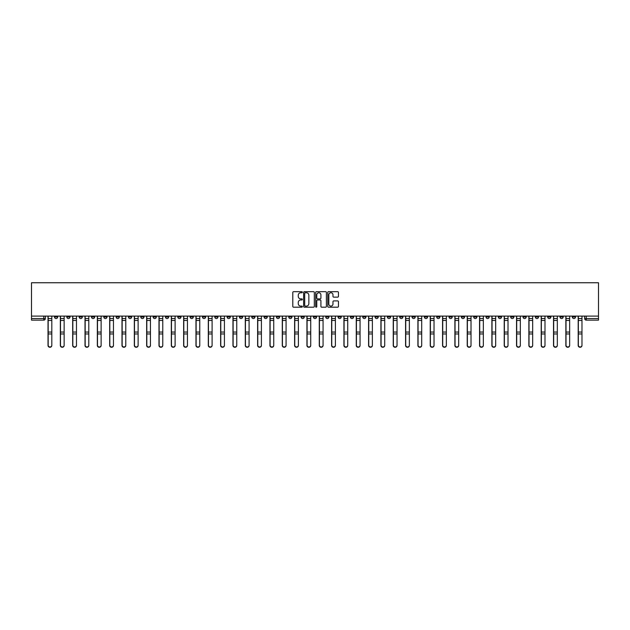 <?xml version="1.0" encoding="UTF-8"?>
<svg xmlns="http://www.w3.org/2000/svg" width="630" height="630" viewBox="0 0 630 630"><rect width="100%" height="100%" fill="white"/><g stroke="black" fill="none" stroke-linecap="round" stroke-linejoin="round"><path stroke-width="0.94" d="M302.353 292.218A0.543 0.543 0 0 0 301.809 291.674L293.572 291.674A0.78 0.78 0 0 0 292.793 292.446L292.793 306.416A0.78 0.78 0 0 0 293.572 307.188L301.809 307.188A0.543 0.543 0 0 0 302.353 306.645A0.543 0.543 0 0 0 301.809 306.101L300.746 306.101A2.481 2.481 0 0 1 298.266 303.621L298.266 302.455A2.481 2.481 0 0 1 300.746 299.974L301.809 299.974A0.543 0.543 0 0 0 302.353 299.431A0.543 0.543 0 0 0 301.809 298.888L300.746 298.888A2.481 2.481 0 0 1 298.266 296.407L298.266 295.242A2.481 2.481 0 0 1 300.746 292.761L301.809 292.761A0.543 0.543 0 0 0 302.353 292.218M461.373 316.11L461.373 316.977L464.538 316.977A1.583 1.583 0 0 1 462.955 318.559A1.583 1.583 0 0 1 461.373 316.977L461.373 316.11M387.395 316.11L387.395 316.977L390.561 316.977A1.583 1.583 0 0 1 388.978 318.559A1.583 1.583 0 0 1 387.395 316.977L387.395 316.11M375.07 316.11L375.07 316.977L378.228 316.977A1.583 1.583 0 0 1 376.645 318.559A1.583 1.583 0 0 1 375.07 316.977L375.07 316.11M301.093 316.11L301.093 316.977L304.251 316.977A1.583 1.583 0 0 1 302.668 318.559A1.583 1.583 0 0 1 301.093 316.977L301.093 316.11M288.76 316.11L288.76 316.977L291.918 316.977A1.583 1.583 0 0 1 290.343 318.559A1.583 1.583 0 0 1 288.76 316.977L288.76 316.11M276.428 316.11L276.428 316.977L279.594 316.977A1.583 1.583 0 0 1 278.011 318.559A1.583 1.583 0 0 1 276.428 316.977L276.428 316.11M251.772 316.11L251.772 316.977L254.93 316.977A1.583 1.583 0 0 1 253.355 318.559A1.583 1.583 0 0 1 251.772 316.977L251.772 316.11M227.115 316.977L227.115 316.11L227.115 316.977A1.583 1.583 0 0 0 228.69 318.559A1.583 1.583 0 0 1 227.115 316.977L230.273 316.977A1.583 1.583 0 0 1 228.69 318.559A1.583 1.583 0 0 0 230.273 316.977L230.273 316.11L230.273 316.977M214.783 316.977L214.783 316.11L214.783 316.977A1.583 1.583 0 0 0 216.366 318.559A1.583 1.583 0 0 1 214.783 316.977L217.941 316.977A1.583 1.583 0 0 1 216.366 318.559M202.45 316.977L202.45 316.11L202.45 316.977A1.583 1.583 0 0 0 204.033 318.559A1.583 1.583 0 0 1 202.45 316.977L205.616 316.977A1.583 1.583 0 0 1 204.033 318.559A1.583 1.583 0 0 0 205.616 316.977L205.616 316.11L205.616 316.977M190.126 316.11L190.126 316.977L193.284 316.977A1.583 1.583 0 0 1 191.701 318.559A1.583 1.583 0 0 1 190.126 316.977L190.126 316.11M177.794 316.11L177.794 316.977L180.96 316.977A1.583 1.583 0 0 1 179.377 318.559A1.583 1.583 0 0 1 177.794 316.977L177.794 316.11M165.462 316.11L165.462 316.977L168.627 316.977A1.583 1.583 0 0 1 167.044 318.559A1.583 1.583 0 0 1 165.462 316.977L165.462 316.11M153.137 316.977L153.137 316.11L153.137 316.977A1.583 1.583 0 0 0 154.72 318.559A1.583 1.583 0 0 1 153.137 316.977L156.295 316.977A1.583 1.583 0 0 1 154.72 318.559M128.473 316.977L128.473 316.11L128.473 316.977A1.583 1.583 0 0 0 130.056 318.559A1.583 1.583 0 0 1 128.473 316.977L131.638 316.977A1.583 1.583 0 0 1 130.056 318.559A1.583 1.583 0 0 0 131.638 316.977L131.638 316.11L131.638 316.977M116.148 316.977L116.148 316.11L116.148 316.977A1.583 1.583 0 0 0 117.731 318.559A1.583 1.583 0 0 1 116.148 316.977L119.306 316.977A1.583 1.583 0 0 1 117.731 318.559A1.583 1.583 0 0 0 119.306 316.977L119.306 316.11L119.306 316.977M103.816 316.977L103.816 316.11L103.816 316.977A1.583 1.583 0 0 0 105.399 318.559A1.583 1.583 0 0 1 103.816 316.977L106.982 316.977A1.583 1.583 0 0 1 105.399 318.559A1.583 1.583 0 0 0 106.982 316.977L106.982 316.11L106.982 316.977M91.492 316.977L91.492 316.11L91.492 316.977A1.583 1.583 0 0 0 93.067 318.559A1.583 1.583 0 0 1 91.492 316.977L94.65 316.977A1.583 1.583 0 0 1 93.067 318.559M79.159 316.977L79.159 316.11L79.159 316.977A1.583 1.583 0 0 0 80.742 318.559A1.583 1.583 0 0 1 79.159 316.977L82.317 316.977A1.583 1.583 0 0 1 80.742 318.559A1.583 1.583 0 0 0 82.317 316.977L82.317 316.11L82.317 316.977M66.827 316.977L66.827 316.11L66.827 316.977A1.583 1.583 0 0 0 68.41 318.559A1.583 1.583 0 0 1 66.827 316.977L69.993 316.977A1.583 1.583 0 0 1 68.41 318.559A1.583 1.583 0 0 0 69.993 316.977L69.993 316.11L69.993 316.977M337.672 297.139A0.78 0.78 0 0 0 338.452 296.368L338.452 292.446A0.78 0.78 0 0 0 337.672 291.674L328.521 291.674A0.78 0.78 0 0 0 327.742 292.446L327.742 306.416A0.78 0.78 0 0 0 328.521 307.188L337.672 307.188A0.78 0.78 0 0 0 338.452 306.416L338.452 301.683A0.78 0.78 0 0 0 337.672 300.904L333.758 300.904A0.78 0.78 0 0 0 332.979 301.683L332.979 304.03A2.079 2.079 0 0 1 330.907 306.101A2.079 2.079 0 0 1 328.829 304.03L328.829 294.832A2.079 2.079 0 0 1 330.907 292.761A2.079 2.079 0 0 1 332.979 294.832L332.979 296.368A0.78 0.78 0 0 0 333.758 297.139L337.672 297.139M598.5 316.11L31.5 316.11L31.5 282.752L598.5 282.752L598.5 320.135L586.247 320.135A1.583 1.583 0 0 1 584.672 318.559L598.5 318.559M314.323 292.446A0.78 0.78 0 0 0 313.543 291.674L304.392 291.674A0.78 0.78 0 0 0 303.613 292.446L303.613 306.416A0.78 0.78 0 0 0 304.392 307.188L313.543 307.188A0.78 0.78 0 0 0 314.323 306.416L314.323 292.446M316.457 291.674L325.608 291.674A0.78 0.78 0 0 1 326.387 292.446L326.387 306.416A0.78 0.78 0 0 1 325.608 307.188L321.694 307.188A0.78 0.78 0 0 1 320.914 306.416L320.914 300.746A0.78 0.78 0 0 0 320.142 299.974L317.544 299.974A0.78 0.78 0 0 0 316.764 300.746L316.764 306.645A0.543 0.543 0 0 1 316.221 307.188A0.543 0.543 0 0 1 315.677 306.645L315.677 292.446A0.78 0.78 0 0 1 316.457 291.674M584.672 316.11L584.672 318.559M45.328 316.11L45.328 318.559L45.328 316.11M43.754 316.11L43.754 320.135L31.5 320.135L31.5 318.559L45.328 318.559A1.583 1.583 0 0 1 43.754 320.135A1.583 1.583 0 0 0 45.328 318.559M31.5 316.11L31.5 318.559M575.497 316.11L575.497 316.977A1.583 1.583 0 0 1 573.922 318.559A1.583 1.583 0 0 1 572.339 316.977L575.497 316.977M572.339 316.11L572.339 316.977M563.173 316.11L563.173 316.977A1.583 1.583 0 0 1 561.59 318.559A1.583 1.583 0 0 1 560.007 316.977A1.583 1.583 0 0 0 561.59 318.559A1.583 1.583 0 0 0 563.173 316.977L560.007 316.977L560.007 316.11M550.841 316.11L550.841 316.977A1.583 1.583 0 0 1 549.258 318.559A1.583 1.583 0 0 1 547.683 316.977L550.841 316.977M547.683 316.11L547.683 316.977M538.508 316.11L538.508 316.977A1.583 1.583 0 0 1 536.933 318.559A1.583 1.583 0 0 1 535.35 316.977L538.508 316.977M535.35 316.11L535.35 316.977M526.184 316.977L526.184 316.11L526.184 316.977A1.583 1.583 0 0 1 524.601 318.559A1.583 1.583 0 0 1 523.018 316.977L526.184 316.977A1.583 1.583 0 0 1 524.601 318.559M523.018 316.11L523.018 316.977M513.852 316.11L513.852 316.977A1.583 1.583 0 0 1 512.269 318.559A1.583 1.583 0 0 1 510.694 316.977A1.583 1.583 0 0 0 512.269 318.559M510.694 316.11L510.694 316.977L513.852 316.977M501.527 316.11L501.527 316.977A1.583 1.583 0 0 1 499.944 318.559A1.583 1.583 0 0 1 498.362 316.977L501.527 316.977A1.583 1.583 0 0 1 499.944 318.559M498.362 316.11L498.362 316.977M489.195 316.11L489.195 316.977A1.583 1.583 0 0 1 487.612 318.559A1.583 1.583 0 0 1 486.029 316.977A1.583 1.583 0 0 0 487.612 318.559M486.029 316.11L486.029 316.977L489.195 316.977M476.863 316.11L476.863 316.977A1.583 1.583 0 0 1 475.28 318.559A1.583 1.583 0 0 1 473.705 316.977L476.863 316.977M473.705 316.11L473.705 316.977M464.538 316.11L464.538 316.977A1.583 1.583 0 0 1 462.955 318.559M452.206 316.11L452.206 316.977A1.583 1.583 0 0 1 450.623 318.559A1.583 1.583 0 0 1 449.04 316.977L452.206 316.977M449.04 316.11L449.04 316.977M439.874 316.11L439.874 316.977A1.583 1.583 0 0 1 438.299 318.559A1.583 1.583 0 0 1 436.716 316.977L439.874 316.977M436.716 316.11L436.716 316.977M427.549 316.11L427.549 316.977A1.583 1.583 0 0 1 425.967 318.559A1.583 1.583 0 0 1 424.384 316.977A1.583 1.583 0 0 0 425.967 318.559M424.384 316.11L424.384 316.977L427.549 316.977M415.217 316.11L415.217 316.977A1.583 1.583 0 0 1 413.634 318.559A1.583 1.583 0 0 1 412.059 316.977L415.217 316.977M412.059 316.11L412.059 316.977M402.885 316.11L402.885 316.977A1.583 1.583 0 0 1 401.31 318.559A1.583 1.583 0 0 1 399.727 316.977L402.885 316.977M399.727 316.11L399.727 316.977M390.561 316.11L390.561 316.977M378.228 316.11L378.228 316.977L378.228 316.11M365.896 316.11L365.896 316.977A1.583 1.583 0 0 1 364.321 318.559A1.583 1.583 0 0 1 362.738 316.977L365.896 316.977M362.738 316.11L362.738 316.977M353.572 316.11L353.572 316.977A1.583 1.583 0 0 1 351.989 318.559A1.583 1.583 0 0 1 350.406 316.977L353.572 316.977M350.406 316.11L350.406 316.977M341.239 316.11L341.239 316.977A1.583 1.583 0 0 1 339.657 318.559A1.583 1.583 0 0 1 338.082 316.977L341.239 316.977M338.082 316.11L338.082 316.977M328.907 316.11L328.907 316.977A1.583 1.583 0 0 1 327.332 318.559A1.583 1.583 0 0 1 325.749 316.977L328.907 316.977M325.749 316.11L325.749 316.977M316.583 316.11L316.583 316.977A1.583 1.583 0 0 1 315 318.559A1.583 1.583 0 0 1 313.417 316.977L316.583 316.977M313.417 316.11L313.417 316.977M304.251 316.11L304.251 316.977A1.583 1.583 0 0 1 302.668 318.559M291.918 316.11L291.918 316.977M279.594 316.977L279.594 316.11L279.594 316.977A1.583 1.583 0 0 1 278.011 318.559M267.262 316.11L267.262 316.977A1.583 1.583 0 0 1 265.679 318.559A1.583 1.583 0 0 1 264.104 316.977A1.583 1.583 0 0 0 265.679 318.559A1.583 1.583 0 0 0 267.262 316.977L264.104 316.977L264.104 316.11M254.93 316.977L254.93 316.11L254.93 316.977A1.583 1.583 0 0 1 253.355 318.559M242.605 316.11L242.605 316.977A1.583 1.583 0 0 1 241.022 318.559A1.583 1.583 0 0 1 239.439 316.977A1.583 1.583 0 0 0 241.022 318.559M239.439 316.11L239.439 316.977L242.605 316.977M217.941 316.11L217.941 316.977L217.941 316.11M193.284 316.977L193.284 316.11L193.284 316.977A1.583 1.583 0 0 1 191.701 318.559M180.96 316.977L180.96 316.11L180.96 316.977A1.583 1.583 0 0 1 179.377 318.559M168.627 316.977L168.627 316.11L168.627 316.977A1.583 1.583 0 0 1 167.044 318.559M156.295 316.11L156.295 316.977L156.295 316.11M143.971 316.977L143.971 316.11L143.971 316.977A1.583 1.583 0 0 1 142.388 318.559A1.583 1.583 0 0 1 140.805 316.977L143.971 316.977A1.583 1.583 0 0 1 142.388 318.559M140.805 316.11L140.805 316.977M94.65 316.11L94.65 316.977L94.65 316.11M57.661 316.11L57.661 316.977A1.583 1.583 0 0 1 56.078 318.559A1.583 1.583 0 0 1 54.503 316.977A1.583 1.583 0 0 0 56.078 318.559A1.583 1.583 0 0 0 57.661 316.977L57.661 316.11M54.503 316.11L54.503 316.977L57.661 316.977M305.243 292.761A0.543 0.543 0 0 0 304.7 293.304L304.7 305.558A0.543 0.543 0 0 0 305.243 306.101L306.369 306.101A2.481 2.481 0 0 0 308.85 303.621L308.85 295.242A2.481 2.481 0 0 0 306.369 292.761L305.243 292.761M320.914 294.871A2.079 2.079 0 0 0 318.843 292.8A2.079 2.079 0 0 0 316.764 294.871L316.764 298.108A0.78 0.78 0 0 0 317.544 298.888L320.142 298.888A0.78 0.78 0 0 0 320.914 298.108L320.914 294.871M48.022 316.11L48.022 345.492A1.819 1.748 180 0 0 49.912 347.248M51.81 345.224L51.81 345.492A1.819 1.748 180 0 1 49.99 347.248A1.819 1.748 180 0 1 48.179 345.492L48.179 345.224A1.819 1.748 0 0 0 49.99 346.973A1.819 1.748 0 0 0 51.81 345.224L51.81 333.963L48.179 333.963L48.179 345.224M48.179 316.11L48.179 333.963M51.81 316.11L51.81 333.963M60.346 316.11L60.346 345.492A1.819 1.748 180 0 0 62.244 347.248M72.678 316.11L72.678 345.492A1.819 1.748 180 0 0 74.576 347.248M64.142 345.224L64.142 345.492A1.819 1.748 180 0 1 62.323 347.248A1.819 1.748 180 0 1 60.504 345.492L60.504 345.224A1.819 1.748 0 0 0 62.323 346.973A1.819 1.748 0 0 0 64.142 345.224L64.142 333.963L60.504 333.963L60.504 345.224M60.504 316.11L60.504 333.963M64.142 316.11L64.142 333.963M76.474 345.224L76.474 345.492A1.819 1.748 180 0 1 74.655 347.248A1.819 1.748 180 0 1 72.836 345.492L72.836 345.224A1.819 1.748 0 0 0 74.655 346.973A1.819 1.748 0 0 0 76.474 345.224L76.474 333.963L72.836 333.963L72.836 345.224M72.836 316.11L72.836 333.963M76.474 316.11L76.474 333.963M85.011 316.11L85.011 345.492A1.819 1.748 180 0 0 86.901 347.248M97.335 316.11L97.335 345.492A1.819 1.748 180 0 0 99.233 347.248M109.667 316.11L109.667 345.492A1.819 1.748 180 0 0 111.565 347.248M88.799 345.224L88.799 345.492A1.819 1.748 180 0 1 86.979 347.248A1.819 1.748 180 0 1 85.168 345.492L85.168 345.224A1.819 1.748 0 0 0 86.979 346.973A1.819 1.748 0 0 0 88.799 345.224L88.799 333.963L85.168 333.963L85.168 345.224M85.168 316.11L85.168 333.963M88.799 316.11L88.799 333.963M101.131 345.224L101.131 345.492A1.819 1.748 180 0 1 99.312 347.248A1.819 1.748 180 0 1 97.492 345.492L97.492 345.224A1.819 1.748 0 0 0 99.312 346.973A1.819 1.748 0 0 0 101.131 345.224L101.131 333.963L97.492 333.963L97.492 345.224M97.492 316.11L97.492 333.963M101.131 316.11L101.131 333.963M113.463 345.224L113.463 345.492A1.819 1.748 180 0 1 111.644 347.248A1.819 1.748 180 0 1 109.825 345.492L109.825 345.224A1.819 1.748 0 0 0 111.644 346.973A1.819 1.748 0 0 0 113.463 345.224L113.463 333.963L109.825 333.963L109.825 345.224M109.825 316.11L109.825 333.963M113.463 316.11L113.463 333.963M125.787 345.224L125.787 345.492A1.819 1.748 180 0 1 123.968 347.248A1.819 1.748 180 0 1 122.157 345.492L122.157 345.224A1.819 1.748 0 0 0 123.968 346.973A1.819 1.748 0 0 0 125.787 345.224L125.787 333.963L122.157 333.963L122.157 345.224M122.157 316.11L122.157 333.963M125.787 316.11L125.787 333.963M138.12 345.224L138.12 345.492A1.819 1.748 180 0 1 136.3 347.248A1.819 1.748 180 0 1 134.481 345.492L134.481 345.224A1.819 1.748 0 0 0 136.3 346.973A1.819 1.748 0 0 0 138.12 345.224L138.12 333.963L134.481 333.963L134.481 345.224M134.481 316.11L134.481 333.963M138.12 316.11L138.12 333.963M150.452 345.224L150.452 345.492A1.819 1.748 180 0 1 148.633 347.248A1.819 1.748 180 0 1 146.814 345.492L146.814 345.224A1.819 1.748 0 0 0 148.633 346.973A1.819 1.748 0 0 0 150.452 345.224L150.452 333.963L146.814 333.963L146.814 345.224M146.814 316.11L146.814 333.963M150.452 316.11L150.452 333.963M162.776 345.224L162.776 345.492A1.819 1.748 180 0 1 160.957 347.248A1.819 1.748 180 0 1 159.146 345.492L159.146 345.224A1.819 1.748 0 0 0 160.957 346.973A1.819 1.748 0 0 0 162.776 345.224L162.776 333.963L159.146 333.963L159.146 345.224M159.146 316.11L159.146 333.963M162.776 316.11L162.776 333.963M175.108 345.224L175.108 345.492A1.819 1.748 180 0 1 173.289 347.248A1.819 1.748 180 0 1 171.47 345.492L171.47 345.224A1.819 1.748 0 0 0 173.289 346.973A1.819 1.748 0 0 0 175.108 345.224L175.108 333.963L171.47 333.963L171.47 345.224M171.47 316.11L171.47 333.963M175.108 316.11L175.108 333.963M187.441 345.224L187.441 345.492A1.819 1.748 180 0 1 185.622 347.248A1.819 1.748 180 0 1 183.803 345.492L183.803 345.224A1.819 1.748 0 0 0 185.622 346.973A1.819 1.748 0 0 0 187.441 345.224L187.441 333.963L183.803 333.963L183.803 345.224M183.803 316.11L183.803 333.963M187.441 316.11L187.441 333.963M199.765 345.224L199.765 345.492A1.819 1.748 180 0 1 197.946 347.248A1.819 1.748 180 0 1 196.127 345.492L196.127 345.224A1.819 1.748 0 0 0 197.946 346.973A1.819 1.748 0 0 0 199.765 345.224L199.765 333.963L196.127 333.963L196.127 345.224M196.127 316.11L196.127 333.963M199.765 316.11L199.765 333.963M212.097 345.224L212.097 345.492A1.819 1.748 180 0 1 210.278 347.248A1.819 1.748 180 0 1 208.459 345.492L208.459 345.224A1.819 1.748 0 0 0 210.278 346.973A1.819 1.748 0 0 0 212.097 345.224L212.097 333.963L208.459 333.963L208.459 345.224M208.459 316.11L208.459 333.963M212.097 316.11L212.097 333.963M224.422 345.224L224.422 345.492A1.819 1.748 180 0 1 222.611 347.248A1.819 1.748 180 0 1 220.791 345.492L220.791 345.224A1.819 1.748 0 0 0 222.611 346.973A1.819 1.748 0 0 0 224.422 345.224L224.422 333.963L220.791 333.963L220.791 345.224M220.791 316.11L220.791 333.963M224.422 316.11L224.422 333.963M236.754 345.224L236.754 345.492A1.819 1.748 180 0 1 234.935 347.248A1.819 1.748 180 0 1 233.116 345.492L233.116 345.224A1.819 1.748 0 0 0 234.935 346.973A1.819 1.748 0 0 0 236.754 345.224L236.754 333.963L233.116 333.963L233.116 345.224M233.116 316.11L233.116 333.963M236.754 316.11L236.754 333.963M249.086 345.224L249.086 345.492A1.819 1.748 180 0 1 247.267 347.248A1.819 1.748 180 0 1 245.448 345.492L245.448 345.224A1.819 1.748 0 0 0 247.267 346.973A1.819 1.748 0 0 0 249.086 345.224L249.086 333.963L245.448 333.963L245.448 345.224M245.448 316.11L245.448 333.963M249.086 316.11L249.086 333.963M261.411 345.224L261.411 345.492A1.819 1.748 180 0 1 259.599 347.248A1.819 1.748 180 0 1 257.78 345.492L257.78 345.224A1.819 1.748 0 0 0 259.599 346.973A1.819 1.748 0 0 0 261.411 345.224L261.411 333.963L257.78 333.963L257.78 345.224M257.78 316.11L257.78 333.963M261.411 316.11L261.411 333.963M273.743 345.224L273.743 345.492A1.819 1.748 180 0 1 271.924 347.248A1.819 1.748 180 0 1 270.105 345.492L270.105 345.224A1.819 1.748 0 0 0 271.924 346.973A1.819 1.748 0 0 0 273.743 345.224L273.743 333.963L270.105 333.963L270.105 345.224M270.105 316.11L270.105 333.963M273.743 316.11L273.743 333.963M286.075 345.224L286.075 345.492A1.819 1.748 180 0 1 284.256 347.248A1.819 1.748 180 0 1 282.437 345.492L282.437 345.224A1.819 1.748 0 0 0 284.256 346.973A1.819 1.748 0 0 0 286.075 345.224L286.075 333.963L282.437 333.963L282.437 345.224M282.437 316.11L282.437 333.963M286.075 316.11L286.075 333.963M298.399 345.224L298.399 345.492A1.819 1.748 180 0 1 296.588 347.248A1.819 1.748 180 0 1 294.769 345.492L294.769 345.224A1.819 1.748 0 0 0 296.588 346.973A1.819 1.748 0 0 0 298.399 345.224L298.399 333.963L294.769 333.963L294.769 345.224M294.769 316.11L294.769 333.963M298.399 316.11L298.399 333.963M310.732 345.224L310.732 345.492A1.819 1.748 180 0 1 308.913 347.248A1.819 1.748 180 0 1 307.093 345.492L307.093 345.224A1.819 1.748 0 0 0 308.913 346.973A1.819 1.748 0 0 0 310.732 345.224L310.732 333.963L307.093 333.963L307.093 345.224M307.093 316.11L307.093 333.963M310.732 316.11L310.732 333.963M121.992 316.11L121.992 345.492A1.819 1.748 180 0 0 123.889 347.248M134.324 316.11L134.324 345.492A1.819 1.748 180 0 0 136.222 347.248M146.656 316.11L146.656 345.492A1.819 1.748 180 0 0 148.554 347.248M158.98 316.11L158.98 345.492A1.819 1.748 180 0 0 160.878 347.248M171.313 316.11L171.313 345.492A1.819 1.748 180 0 0 173.211 347.248M183.645 316.11L183.645 345.492A1.819 1.748 180 0 0 185.543 347.248M195.969 316.11L195.969 345.492A1.819 1.748 180 0 0 197.867 347.248M208.302 316.11L208.302 345.492A1.819 1.748 180 0 0 210.2 347.248M220.634 316.11L220.634 345.492A1.819 1.748 180 0 0 222.532 347.248M232.958 316.11L232.958 345.492A1.819 1.748 180 0 0 234.856 347.248M245.291 316.11L245.291 345.492A1.819 1.748 180 0 0 247.188 347.248M257.623 316.11L257.623 345.492A1.819 1.748 180 0 0 259.521 347.248M269.947 316.11L269.947 345.492A1.819 1.748 180 0 0 271.845 347.248M282.279 316.11L282.279 345.492A1.819 1.748 180 0 0 284.177 347.248M294.612 316.11L294.612 345.492A1.819 1.748 180 0 0 296.51 347.248M306.936 316.11L306.936 345.492A1.819 1.748 180 0 0 308.834 347.248M319.268 316.11L319.268 345.492A1.819 1.748 180 0 0 321.166 347.248M331.6 316.11L331.6 345.492A1.819 1.748 180 0 0 333.49 347.248M343.925 316.11L343.925 345.492A1.819 1.748 180 0 0 345.823 347.248M356.257 316.11L356.257 345.492A1.819 1.748 180 0 0 358.155 347.248M323.064 345.224L323.064 345.492A1.819 1.748 180 0 1 321.245 347.248A1.819 1.748 180 0 1 319.426 345.492L319.426 345.224A1.819 1.748 0 0 0 321.245 346.973A1.819 1.748 0 0 0 323.064 345.224L323.064 333.963L319.426 333.963L319.426 345.224M319.426 316.11L319.426 333.963M323.064 316.11L323.064 333.963M335.388 345.224L335.388 345.492A1.819 1.748 180 0 1 333.577 347.248A1.819 1.748 180 0 1 331.758 345.492L331.758 345.224A1.819 1.748 0 0 0 333.577 346.973A1.819 1.748 0 0 0 335.388 345.224L335.388 333.963L331.758 333.963L331.758 345.224M331.758 316.11L331.758 333.963M335.388 316.11L335.388 333.963M347.721 345.224L347.721 345.492A1.819 1.748 180 0 1 345.901 347.248A1.819 1.748 180 0 1 344.082 345.492L344.082 345.224A1.819 1.748 0 0 0 345.901 346.973A1.819 1.748 0 0 0 347.721 345.224L347.721 333.963L344.082 333.963L344.082 345.224M344.082 316.11L344.082 333.963M347.721 316.11L347.721 333.963M360.053 345.224L360.053 345.492A1.819 1.748 180 0 1 358.234 347.248A1.819 1.748 180 0 1 356.415 345.492L356.415 345.224A1.819 1.748 0 0 0 358.234 346.973A1.819 1.748 0 0 0 360.053 345.224L360.053 333.963L356.415 333.963L356.415 345.224M356.415 316.11L356.415 333.963M360.053 316.11L360.053 333.963M368.589 316.11L368.589 345.492A1.819 1.748 180 0 0 370.479 347.248M372.377 345.224L372.377 345.492A1.819 1.748 180 0 1 370.558 347.248A1.819 1.748 180 0 1 368.747 345.492L368.747 345.224A1.819 1.748 0 0 0 370.558 346.973A1.819 1.748 0 0 0 372.377 345.224L372.377 333.963L368.747 333.963L368.747 345.224M368.747 316.11L368.747 333.963M372.377 316.11L372.377 333.963M380.914 316.11L380.914 345.492A1.819 1.748 180 0 0 382.812 347.248M384.709 345.224L384.709 345.492A1.819 1.748 180 0 1 382.89 347.248A1.819 1.748 180 0 1 381.071 345.492L381.071 345.224A1.819 1.748 0 0 0 382.89 346.973A1.819 1.748 0 0 0 384.709 345.224L384.709 333.963L381.071 333.963L381.071 345.224M381.071 316.11L381.071 333.963M384.709 316.11L384.709 333.963M393.246 316.11L393.246 345.492A1.819 1.748 180 0 0 395.144 347.248M397.042 345.224L397.042 345.492A1.819 1.748 180 0 1 395.223 347.248A1.819 1.748 180 0 1 393.404 345.492L393.404 345.224A1.819 1.748 0 0 0 395.223 346.973A1.819 1.748 0 0 0 397.042 345.224L397.042 333.963L393.404 333.963L393.404 345.224M393.404 316.11L393.404 333.963M397.042 316.11L397.042 333.963M405.578 316.11L405.578 345.492A1.819 1.748 180 0 0 407.468 347.248M409.366 345.224L409.366 345.492A1.819 1.748 180 0 1 407.547 347.248A1.819 1.748 180 0 1 405.736 345.492L405.736 345.224A1.819 1.748 0 0 0 407.547 346.973A1.819 1.748 0 0 0 409.366 345.224L409.366 333.963L405.736 333.963L405.736 345.224M405.736 316.11L405.736 333.963M409.366 316.11L409.366 333.963M417.903 316.11L417.903 345.492A1.819 1.748 180 0 0 419.8 347.248M421.698 345.224L421.698 345.492A1.819 1.748 180 0 1 419.879 347.248A1.819 1.748 180 0 1 418.06 345.492L418.06 345.224A1.819 1.748 0 0 0 419.879 346.973A1.819 1.748 0 0 0 421.698 345.224L421.698 333.963L418.06 333.963L418.06 345.224M418.06 316.11L418.06 333.963M421.698 316.11L421.698 333.963M430.235 316.11L430.235 345.492A1.819 1.748 180 0 0 432.133 347.248M434.031 345.224L434.031 345.492A1.819 1.748 180 0 1 432.212 347.248A1.819 1.748 180 0 1 430.392 345.492L430.392 345.224A1.819 1.748 0 0 0 432.212 346.973A1.819 1.748 0 0 0 434.031 345.224L434.031 333.963L430.392 333.963L430.392 345.224M430.392 316.11L430.392 333.963M434.031 316.11L434.031 333.963M442.559 316.11L442.559 345.492A1.819 1.748 180 0 0 444.457 347.248M446.355 345.224L446.355 345.492A1.819 1.748 180 0 1 444.536 347.248A1.819 1.748 180 0 1 442.725 345.492L442.725 345.224A1.819 1.748 0 0 0 444.536 346.973A1.819 1.748 0 0 0 446.355 345.224L446.355 333.963L442.725 333.963L442.725 345.224M442.725 316.11L442.725 333.963M446.355 316.11L446.355 333.963M454.891 316.11L454.891 345.492A1.819 1.748 180 0 0 456.789 347.248M458.687 345.224L458.687 345.492A1.819 1.748 180 0 1 456.868 347.248A1.819 1.748 180 0 1 455.049 345.492L455.049 345.224A1.819 1.748 0 0 0 456.868 346.973A1.819 1.748 0 0 0 458.687 345.224L458.687 333.963L455.049 333.963L455.049 345.224M455.049 316.11L455.049 333.963M458.687 316.11L458.687 333.963M467.224 316.11L467.224 345.492A1.819 1.748 180 0 0 469.122 347.248M471.019 345.224L471.019 345.492A1.819 1.748 180 0 1 469.2 347.248A1.819 1.748 180 0 1 467.381 345.492L467.381 345.224A1.819 1.748 0 0 0 469.2 346.973A1.819 1.748 0 0 0 471.019 345.224L471.019 333.963L467.381 333.963L467.381 345.224M467.381 316.11L467.381 333.963M471.019 316.11L471.019 333.963M479.548 316.11L479.548 345.492A1.819 1.748 180 0 0 481.446 347.248M483.344 345.224L483.344 345.492A1.819 1.748 180 0 1 481.525 347.248A1.819 1.748 180 0 1 479.713 345.492L479.713 345.224A1.819 1.748 0 0 0 481.525 346.973A1.819 1.748 0 0 0 483.344 345.224L483.344 333.963L479.713 333.963L479.713 345.224M479.713 316.11L479.713 333.963M483.344 316.11L483.344 333.963M491.88 316.11L491.88 345.492A1.819 1.748 180 0 0 493.778 347.248M495.676 345.224L495.676 345.492A1.819 1.748 180 0 1 493.857 347.248A1.819 1.748 180 0 1 492.038 345.492L492.038 345.224A1.819 1.748 0 0 0 493.857 346.973A1.819 1.748 0 0 0 495.676 345.224L495.676 333.963L492.038 333.963L492.038 345.224M492.038 316.11L492.038 333.963M495.676 316.11L495.676 333.963M504.213 316.11L504.213 345.492A1.819 1.748 180 0 0 506.11 347.248M508.008 345.224L508.008 345.492A1.819 1.748 180 0 1 506.189 347.248A1.819 1.748 180 0 1 504.37 345.492L504.37 345.224A1.819 1.748 0 0 0 506.189 346.973A1.819 1.748 0 0 0 508.008 345.224L508.008 333.963L504.37 333.963L504.37 345.224M504.37 316.11L504.37 333.963M508.008 316.11L508.008 333.963M516.537 316.11L516.537 345.492A1.819 1.748 180 0 0 518.435 347.248M520.333 345.224L520.333 345.492A1.819 1.748 180 0 1 518.514 347.248A1.819 1.748 180 0 1 516.694 345.492L516.694 345.224A1.819 1.748 0 0 0 518.514 346.973A1.819 1.748 0 0 0 520.333 345.224L520.333 333.963L516.694 333.963L516.694 345.224M516.694 316.11L516.694 333.963M520.333 316.11L520.333 333.963M528.869 316.11L528.869 345.492A1.819 1.748 180 0 0 530.767 347.248M532.665 345.224L532.665 345.492A1.819 1.748 180 0 1 530.846 347.248A1.819 1.748 180 0 1 529.027 345.492L529.027 345.224A1.819 1.748 0 0 0 530.846 346.973A1.819 1.748 0 0 0 532.665 345.224L532.665 333.963L529.027 333.963L529.027 345.224M529.027 316.11L529.027 333.963M532.665 316.11L532.665 333.963M541.202 316.11L541.202 345.492A1.819 1.748 180 0 0 543.099 347.248M544.989 345.224L544.989 345.492A1.819 1.748 180 0 1 543.178 347.248A1.819 1.748 180 0 1 541.359 345.492L541.359 345.224A1.819 1.748 0 0 0 543.178 346.973A1.819 1.748 0 0 0 544.989 345.224L544.989 333.963L541.359 333.963L541.359 345.224M541.359 316.11L541.359 333.963M544.989 316.11L544.989 333.963M553.526 316.11L553.526 345.492A1.819 1.748 180 0 0 555.424 347.248M557.322 345.224L557.322 345.492A1.819 1.748 180 0 1 555.502 347.248A1.819 1.748 180 0 1 553.683 345.492L553.683 345.224A1.819 1.748 0 0 0 555.502 346.973A1.819 1.748 0 0 0 557.322 345.224L557.322 333.963L553.683 333.963L553.683 345.224M553.683 316.11L553.683 333.963M557.322 316.11L557.322 333.963M565.858 316.11L565.858 345.492A1.819 1.748 180 0 0 567.756 347.248M569.654 345.224L569.654 345.492A1.819 1.748 180 0 1 567.835 347.248A1.819 1.748 180 0 1 566.016 345.492L566.016 345.224A1.819 1.748 0 0 0 567.835 346.973A1.819 1.748 0 0 0 569.654 345.224L569.654 333.963L566.016 333.963L566.016 345.224M566.016 316.11L566.016 333.963M569.654 316.11L569.654 333.963M578.19 316.11L578.19 345.492A1.819 1.748 180 0 0 580.088 347.248M581.978 345.224L581.978 345.492A1.819 1.748 180 0 1 580.167 347.248A1.819 1.748 180 0 1 578.348 345.492L578.348 345.224A1.819 1.748 0 0 0 580.167 346.973A1.819 1.748 0 0 0 581.978 345.224L581.978 333.963L578.348 333.963L578.348 345.224M578.348 316.11L578.348 333.963M581.978 316.11L581.978 333.963M586.247 316.11L586.247 320.135M48.022 318.559L51.81 318.559M51.81 332.057L48.179 332.057M51.81 320.465L48.179 320.465M60.346 318.559L64.142 318.559M72.678 318.559L76.474 318.559M64.142 332.057L60.504 332.057M64.142 320.465L60.504 320.465M76.474 332.057L72.836 332.057M76.474 320.465L72.836 320.465M85.011 318.559L88.799 318.559M97.335 318.559L101.131 318.559M109.667 318.559L113.463 318.559M88.799 332.057L85.168 332.057M88.799 320.465L85.168 320.465M101.131 332.057L97.492 332.057M101.131 320.465L97.492 320.465M113.463 332.057L109.825 332.057M113.463 320.465L109.825 320.465M125.787 318.559L121.992 318.559M125.787 332.057L122.157 332.057M125.787 320.465L122.157 320.465M138.12 318.559L134.324 318.559M138.12 332.057L134.481 332.057M138.12 320.465L134.481 320.465M150.452 318.559L146.656 318.559M150.452 332.057L146.814 332.057M150.452 320.465L146.814 320.465M162.776 318.559L158.98 318.559M162.776 332.057L159.146 332.057M162.776 320.465L159.146 320.465M175.108 318.559L171.313 318.559M175.108 332.057L171.47 332.057M175.108 320.465L171.47 320.465M187.441 318.559L183.645 318.559M187.441 332.057L183.803 332.057M187.441 320.465L183.803 320.465M199.765 318.559L195.969 318.559M199.765 332.057L196.127 332.057M199.765 320.465L196.127 320.465M212.097 318.559L208.302 318.559M212.097 332.057L208.459 332.057M212.097 320.465L208.459 320.465M224.422 318.559L220.634 318.559M224.422 332.057L220.791 332.057M224.422 320.465L220.791 320.465M236.754 318.559L232.958 318.559M236.754 332.057L233.116 332.057M236.754 320.465L233.116 320.465M249.086 318.559L245.291 318.559M249.086 332.057L245.448 332.057M249.086 320.465L245.448 320.465M261.411 318.559L257.623 318.559M261.411 332.057L257.78 332.057M261.411 320.465L257.78 320.465M273.743 318.559L269.947 318.559M273.743 332.057L270.105 332.057M273.743 320.465L270.105 320.465M286.075 318.559L282.279 318.559M286.075 332.057L282.437 332.057M286.075 320.465L282.437 320.465M298.399 318.559L294.612 318.559M298.399 332.057L294.769 332.057M298.399 320.465L294.769 320.465M310.732 318.559L306.936 318.559M310.732 332.057L307.093 332.057M310.732 320.465L307.093 320.465M319.268 318.559L323.064 318.559M331.6 318.559L335.388 318.559M343.925 318.559L347.721 318.559M356.257 318.559L360.053 318.559M323.064 332.057L319.426 332.057M323.064 320.465L319.426 320.465M335.388 332.057L331.758 332.057M335.388 320.465L331.758 320.465M347.721 332.057L344.082 332.057M347.721 320.465L344.082 320.465M360.053 332.057L356.415 332.057M360.053 320.465L356.415 320.465M368.589 318.559L372.377 318.559M372.377 332.057L368.747 332.057M372.377 320.465L368.747 320.465M380.914 318.559L384.709 318.559M384.709 332.057L381.071 332.057M384.709 320.465L381.071 320.465M393.246 318.559L397.042 318.559M397.042 332.057L393.404 332.057M397.042 320.465L393.404 320.465M405.578 318.559L409.366 318.559M409.366 332.057L405.736 332.057M409.366 320.465L405.736 320.465M417.903 318.559L421.698 318.559M421.698 332.057L418.06 332.057M421.698 320.465L418.06 320.465M430.235 318.559L434.031 318.559M434.031 332.057L430.392 332.057M434.031 320.465L430.392 320.465M442.559 318.559L446.355 318.559M446.355 332.057L442.725 332.057M446.355 320.465L442.725 320.465M454.891 318.559L458.687 318.559M458.687 332.057L455.049 332.057M458.687 320.465L455.049 320.465M467.224 318.559L471.019 318.559M471.019 332.057L467.381 332.057M471.019 320.465L467.381 320.465M479.548 318.559L483.344 318.559M483.344 332.057L479.713 332.057M483.344 320.465L479.713 320.465M491.88 318.559L495.676 318.559M495.676 332.057L492.038 332.057M495.676 320.465L492.038 320.465M504.213 318.559L508.008 318.559M508.008 332.057L504.37 332.057M508.008 320.465L504.37 320.465M516.537 318.559L520.333 318.559M520.333 332.057L516.694 332.057M520.333 320.465L516.694 320.465M528.869 318.559L532.665 318.559M532.665 332.057L529.027 332.057M532.665 320.465L529.027 320.465M541.202 318.559L544.989 318.559M544.989 332.057L541.359 332.057M544.989 320.465L541.359 320.465M553.526 318.559L557.322 318.559M557.322 332.057L553.683 332.057M557.322 320.465L553.683 320.465M565.858 318.559L569.654 318.559M569.654 332.057L566.016 332.057M569.654 320.465L566.016 320.465M578.19 318.559L581.978 318.559M581.978 332.057L578.348 332.057M581.978 320.465L578.348 320.465"/></g></svg>
